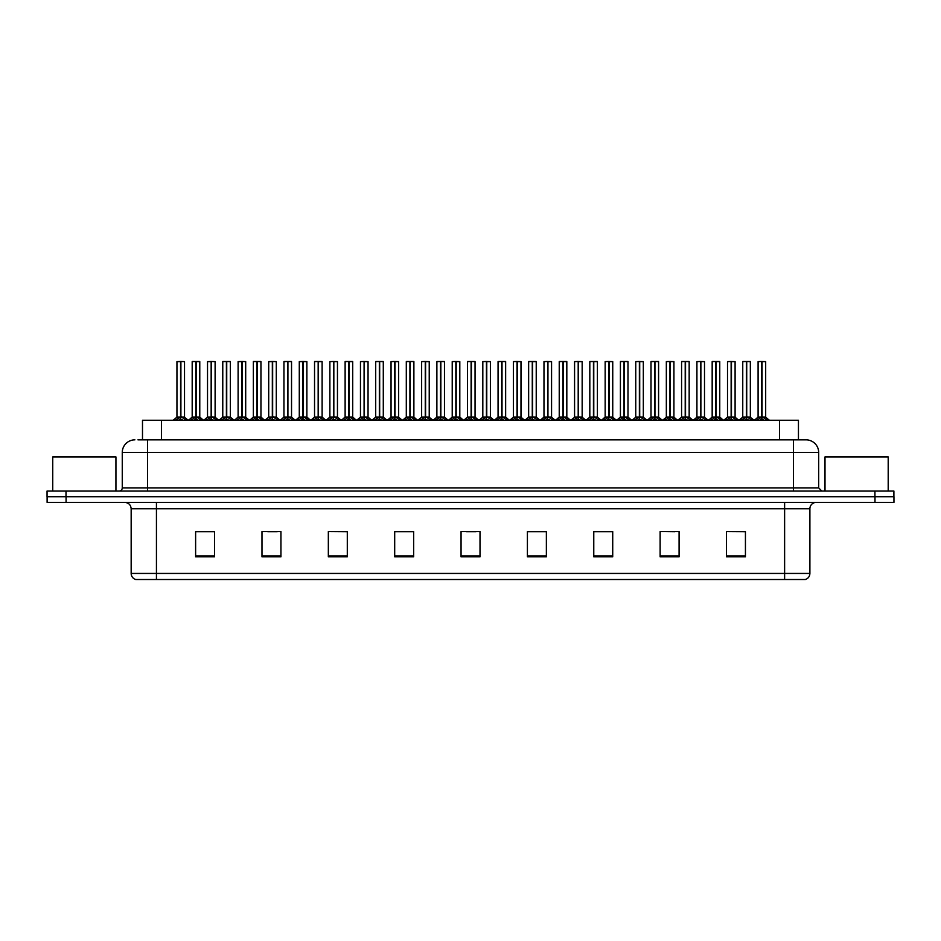 <?xml version="1.0" encoding="UTF-8"?>
<svg xmlns="http://www.w3.org/2000/svg" width="941" height="941" viewBox="0 0 941 941"><rect width="100%" height="100%" fill="white"/><g stroke="black" fill="none" stroke-linecap="round" stroke-linejoin="round"><path stroke-width="1.41" d="M142.491 439.847L142.491 420.262L798.45 420.262L798.45 439.847M809.895 573.445C809.719 576.48 808.201 578.503 805.343 579.515L784.618 579.515L784.618 573.445L809.895 573.445L809.895 508.74A6.316 6.316 0 0 1 816.223 502.412M784.618 579.515L135.716 579.515A6.316 6.316 0 0 1 131.164 573.445L131.164 508.74C130.787 504.894 128.682 502.788 124.847 502.412M874.989 502.412L893.95 502.412L893.95 496.73L47.05 496.73L47.05 491.037L66.011 491.037L66.011 496.73L874.989 496.73L874.989 502.412L47.109 502.412L47.109 496.73M745.437 556.825L745.437 531.547L726.476 531.547L726.476 556.825L745.437 556.825M679.084 556.825L679.084 531.547L660.123 531.547L660.123 556.825L679.084 556.825M612.72 556.825L612.72 531.547L593.771 531.547L593.771 556.825L612.72 556.825M546.368 556.825L546.368 531.547L527.407 531.547L527.407 556.825L546.368 556.825M214.583 556.825L214.583 531.547L195.622 531.547L195.622 556.825L214.583 556.825M280.936 556.825L280.936 531.547L261.986 531.547L261.986 556.825L280.936 556.825M347.3 556.825L347.3 531.547L328.338 531.547L328.338 556.825L347.3 556.825M413.652 556.825L413.652 531.547L394.691 531.547L394.691 556.825L413.652 556.825M480.016 556.825L480.016 531.547L461.055 531.547L461.055 556.825L480.016 556.825M893.95 502.412L893.95 496.73M604.216 531.677L598.358 531.547M665.381 531.547L674.862 531.677M741.814 531.547L736.038 531.547M726.558 531.547L745.437 531.677M405.348 531.677L399.584 531.547M344.171 531.677L338.407 531.547M328.927 531.547L347.3 531.677M267.75 531.677L277.23 531.677M206.573 531.547L200.715 531.547M543.039 531.547L537.182 531.547M527.701 531.677L546.368 531.677M466.524 531.677L476.005 531.677M413.652 531.677L394.691 531.677M214.583 531.677L195.622 531.677M612.72 531.677L593.771 531.677M138.256 439.847L802.967 439.847M137.974 439.847L147.537 439.847L147.537 452.492L122.259 452.492L122.259 487.885A3.164 3.164 0 0 1 119.095 491.037M134.892 439.847A12.645 12.645 0 0 0 122.259 452.492M806.049 439.847A12.645 12.645 0 0 1 818.682 452.492L793.404 452.492L793.404 439.847L805.849 439.847M818.682 452.492L818.682 487.885L821.846 491.037M893.891 491.037L893.891 496.73L893.891 491.037L66.011 491.037M190.623 420.262L195.81 417.145L195.81 419.357L195.928 416.463L201.339 420.262M195.822 361.485L192.187 361.615L195.822 361.485L192.187 361.615L192.187 417.098L195.81 417.145M199.645 361.485L197.245 361.485L199.774 361.615L199.774 417.098L195.975 417.098L196.034 361.485L199.774 361.615L199.774 417.098L196.14 417.098L196.14 361.485M195.81 361.615L195.81 417.098L192.187 417.098L188.482 420.262L192.187 417.098M192.317 361.485L197.245 361.485M195.975 417.098L196.14 419.357L196.14 417.145M198.351 420.262L196.14 419.357M195.81 419.357L193.599 420.262M195.928 361.485L195.81 417.098M180.566 361.615L176.943 361.615L180.566 361.485L180.566 419.357L180.895 416.475L186.095 420.262M180.895 361.615L180.895 417.098L184.518 417.098L184.518 361.615L180.895 361.485L176.943 361.615L176.943 417.098L180.566 417.098L176.943 417.098L173.226 420.262L176.943 417.098M175.367 420.262L180.566 417.145M180.895 361.485L180.895 417.145M181.307 417.345L184.636 417.345L180.566 417.098L180.672 361.485L179.46 361.485M183.107 420.262L180.895 419.357M180.566 419.357L178.355 420.262M115.931 491.037L115.931 456.914L52.743 456.914L52.743 491.037M888.198 491.037L888.198 456.914L824.998 456.914L824.998 491.037M221.206 420.262L226.405 417.145L226.405 419.357L226.51 416.463L231.921 420.262M226.405 361.485L222.77 361.615L226.405 361.485L222.77 361.615L222.77 417.098L226.405 417.145M230.227 361.485L227.828 361.485L230.357 361.615L230.357 417.098L226.569 417.098L226.616 361.485L230.357 361.615L226.722 361.485M226.405 361.615L226.405 417.098L222.782 417.098L219.065 420.262L222.782 417.098M222.899 361.485L227.828 361.485M226.569 417.098L226.734 419.357L226.734 417.145M228.945 420.262L226.734 419.357M226.405 419.357L224.193 420.262M226.734 361.615L226.734 417.098L230.474 417.345L227.146 417.345M226.51 361.485L226.405 417.098M251.8 420.262L256.987 417.145L256.987 419.357L257.105 416.463L262.515 420.262M256.999 361.485L253.364 361.615L256.999 361.485L253.364 361.615L253.364 417.098L256.987 417.145M260.822 361.485L258.422 361.485L260.951 361.615L260.951 417.098L257.152 417.098L257.211 361.485L260.951 361.615L257.316 361.485M256.987 361.615L256.987 417.098L253.364 417.098L249.647 420.262L253.364 417.098M253.494 361.485L258.422 361.485M257.316 417.145L257.316 419.357L257.152 417.098M259.528 420.262L257.316 419.357M256.987 419.357L254.776 420.262M257.316 361.615L257.316 417.098L261.057 417.345L257.74 417.345M257.105 361.485L257.105 416.463M282.382 420.262L287.581 417.145L287.581 419.357L287.687 416.463L293.098 420.262M287.581 361.485L283.947 361.615L287.581 361.485L283.947 361.615L283.947 417.098L287.581 417.145M291.404 361.485L289.005 361.485L291.534 361.615L291.534 417.098L287.746 417.098L287.793 361.485L291.534 361.615L287.899 361.485M287.581 361.615L287.581 417.098L283.947 417.098L280.242 420.262L283.947 417.098M284.076 361.485L289.005 361.485M287.746 417.098L287.911 419.357L287.911 417.145M290.122 420.262L287.911 419.357M287.581 419.357L285.37 420.262M287.911 361.615L287.911 417.098L291.651 417.345L288.322 417.345M287.687 361.485L287.581 417.098M312.965 420.262L318.164 417.145L318.164 419.357L318.27 416.463L323.692 420.262M318.164 361.485L314.541 361.615L318.164 361.485L314.541 361.615L314.541 417.098L318.164 417.145M321.998 361.485L319.587 361.485L322.116 361.615L322.116 417.098L318.329 417.098L318.387 361.485L322.116 361.615L322.116 417.098L318.493 417.098L318.493 361.485M318.164 361.615L318.164 417.098L314.541 417.098L314.541 361.615M314.659 361.485L319.587 361.485M318.329 417.098L318.493 419.357L318.493 417.145M320.705 420.262L318.493 419.357M318.164 419.357L315.953 420.262M318.27 361.485L318.164 417.098M211.149 361.615L207.526 361.615L211.16 361.485L211.149 419.357L211.478 416.475L216.677 420.262M211.478 361.615L211.478 417.098L215.113 417.098L215.113 361.615L211.478 361.485L207.526 361.615L207.526 417.098L211.149 417.098L207.526 417.098L203.821 420.262L207.526 417.098M241.743 361.615L238.108 361.615L241.743 361.485L241.743 419.357L242.072 416.475L247.26 420.262M242.072 361.615L242.072 417.098L245.695 417.098L245.695 361.615L242.06 361.485L238.108 361.615L238.108 417.098L241.743 417.098L238.12 417.098L234.403 420.262L238.12 417.098M272.325 361.615L268.703 361.615L272.337 361.485L272.325 419.357L272.655 416.475L277.854 420.262M272.655 361.615L272.655 417.098L276.289 417.098L276.289 361.615L272.655 361.485L268.703 361.615L268.703 417.098L272.325 417.098L268.703 417.098L264.986 420.262L268.703 417.098M302.908 361.615L299.285 361.615L302.92 361.485L302.908 419.357L303.249 416.475L308.436 420.262M306.872 361.615L303.237 361.485L306.872 361.615L306.872 417.098L306.872 361.615L299.285 361.615L299.285 417.098L302.908 417.098M205.961 420.262L211.149 417.145M211.478 361.485L211.478 417.145M211.901 417.345L215.23 417.345L211.149 417.098L211.266 361.485L210.055 361.485M213.689 420.262L211.478 419.357M211.149 419.357L208.937 420.262M236.544 420.262L241.743 417.145M242.06 361.485L242.072 417.145M242.484 417.345L245.813 417.345L241.743 417.098L241.849 361.485L240.637 361.485M244.284 420.262L242.072 419.357M241.743 419.357L239.532 420.262M267.126 420.262L272.325 417.145M272.655 361.485L272.655 417.145M273.078 417.345L276.395 417.345L272.325 417.098L272.431 361.485L271.231 361.485M274.866 420.262L272.655 419.357M272.325 419.357L270.114 420.262M297.721 420.262L302.908 417.145M299.285 361.615L299.285 417.098L303.131 417.098L303.237 361.485M303.249 361.615L303.249 417.145M305.46 420.262L303.249 419.357M302.908 419.357L300.697 420.262M302.92 361.485L302.92 417.098M303.026 361.485L301.814 361.485M303.249 417.098L306.872 417.098L303.249 417.098M328.303 420.262L333.502 417.145L333.502 419.357L333.608 416.463L339.031 420.262M333.502 361.485L329.879 361.615L333.502 361.485L329.879 361.615L329.879 417.098L333.502 417.145M333.832 361.615L337.454 361.615L333.832 361.615L333.832 417.098L337.454 417.098L337.454 361.615L332.408 361.485M333.502 361.615L333.502 417.098L329.879 417.098L329.879 361.615M333.832 361.485L333.832 417.145M337.454 361.615L337.454 417.098L333.502 417.098L333.608 361.485M336.043 420.262L333.832 419.357M333.502 419.357L331.291 420.262M358.897 420.262L364.085 417.145L364.085 419.357L364.202 416.463L369.613 420.262M364.096 361.485L360.462 361.615L364.096 361.485L360.462 361.615L360.462 417.098L364.085 417.145M364.414 361.615L368.049 361.615L364.414 361.615L364.414 417.098L368.049 417.098L368.049 361.615L362.991 361.485M364.085 361.615L364.085 417.098L360.462 417.098L360.462 361.615M364.414 361.485L364.414 417.145M368.049 361.615L368.049 417.098L364.085 417.098L364.202 361.485M366.625 420.262L364.414 419.357M364.085 419.357L361.873 420.262M389.48 420.262L394.679 417.145L394.679 419.357L394.785 416.463L400.196 420.262M394.679 361.485L391.044 361.615L394.679 361.485L391.044 361.615L391.044 417.098L394.679 417.145M395.008 361.615L398.631 361.615L395.008 361.615L395.008 417.098L398.631 417.098L398.631 361.615L393.573 361.485M394.679 361.615L394.679 417.098L391.056 417.098L391.044 361.615M394.997 361.485L394.891 417.098L394.785 361.485M398.631 361.615L398.631 417.098L394.785 417.098L395.008 419.357L395.008 417.145M397.22 420.262L395.008 419.357M394.679 419.357L392.468 420.262M420.062 420.262L425.261 417.145L425.261 419.357L425.367 416.463L430.79 420.262M425.273 361.485L421.639 361.615L425.273 361.485L421.639 361.615L421.639 417.098L425.261 417.145M425.591 361.615L429.225 361.615L425.591 361.615L425.591 417.098L429.225 417.098L429.225 361.615L424.168 361.485M425.261 361.615L425.261 417.098L421.639 417.098L417.922 420.262L421.639 417.098M425.591 361.485L425.591 417.145M426.014 417.345L429.331 417.345L425.261 417.098L425.367 361.485M427.802 420.262L425.591 419.357M425.261 419.357L423.05 420.262M450.657 420.262L455.856 417.145L455.844 419.357L455.962 416.463L461.372 420.262M455.856 361.485L452.221 361.615L455.856 361.485L452.221 361.615L452.221 417.098L455.856 417.145M456.185 361.615L459.808 361.615L456.185 361.615L456.185 417.098L459.808 417.098L459.808 361.615L454.75 361.485M455.856 361.615L455.856 417.098L452.221 417.098L448.516 420.262L452.221 417.098M456.173 361.485L456.185 417.145M456.597 417.345L459.926 417.345L455.856 417.098L455.962 361.485M458.396 420.262L456.185 419.357M455.844 419.357L453.644 420.262M481.239 420.262L486.438 417.145L486.438 419.357L486.544 416.463L491.967 420.262M486.438 361.485L482.815 361.615L486.438 361.485L482.815 361.615L482.815 417.098L486.438 417.145M486.768 361.615L490.39 361.615L486.768 361.615L486.768 417.098L490.39 417.098L490.39 361.615L485.344 361.485M486.438 361.615L486.438 417.098L482.815 417.098L479.098 420.262L482.815 417.098M486.768 361.485L486.768 417.145M487.179 417.345L490.508 417.345L486.438 417.098L486.544 361.485M488.979 420.262L486.768 419.357M486.438 419.357L484.227 420.262M511.833 420.262L517.021 417.145L517.021 419.357L517.138 416.463L522.549 420.262M517.032 361.485L513.398 361.615L517.032 361.485L513.398 361.615L513.398 417.098L517.021 417.145M517.35 361.615L520.985 361.615L517.35 361.615L517.35 417.098L520.985 417.098L520.985 361.615L515.927 361.485M517.021 361.615L517.021 417.098L513.398 417.098L513.398 361.615M517.35 361.485L517.35 417.145M520.985 361.615L520.985 417.098L517.021 417.098L517.138 361.485M519.561 420.262L517.35 419.357M517.021 419.357L514.809 420.262M542.416 420.262L547.615 417.145L547.615 419.357L547.721 416.463L553.132 420.262M547.615 361.485L543.98 361.615L547.615 361.485L543.98 361.615L543.98 417.098L547.615 417.145M547.944 361.615L551.567 361.615L547.944 361.615L547.944 417.098L551.567 417.098L551.567 361.615L546.509 361.485M547.615 361.615L547.615 417.098L543.992 417.098L540.275 420.262L543.874 417.345L547.192 417.345M547.933 361.485L547.944 417.145M548.356 417.345L551.685 417.345L547.615 417.098L547.721 361.485M550.156 420.262L547.944 419.357M547.615 419.357L545.404 420.262M573.01 420.262L578.197 417.145L578.197 419.357L578.303 416.463L583.726 420.262M578.209 361.485L574.575 361.615L578.209 361.485L574.575 361.615L574.575 417.098L578.197 417.145M578.527 361.615L582.161 361.615L578.527 361.615L578.527 417.098L582.161 417.098L582.161 361.615L577.104 361.485M578.197 361.615L578.197 417.098L574.575 417.098L574.575 361.615M578.527 361.485L578.527 417.145M578.95 417.345L582.267 417.345L578.197 417.098L578.303 361.485M580.738 420.262L578.527 419.357M578.197 419.357L575.986 420.262M603.593 420.262L608.792 417.145L608.792 419.357L608.898 416.463L614.308 420.262M608.792 361.485L605.157 361.615L608.792 361.485L605.157 361.615L605.157 417.098L608.792 417.145M609.121 361.615L612.744 361.615L609.121 361.615L609.121 417.098L612.744 417.098L612.744 361.615L607.686 361.485M608.792 361.615L608.792 417.098L605.157 417.098L601.452 420.262L605.039 417.345L608.368 417.345M609.109 361.485L609.121 417.145M609.533 417.345L612.862 417.345L608.792 417.098L608.898 361.485M611.332 420.262L609.121 419.357M608.792 419.357L606.58 420.262M634.175 420.262L639.374 417.145L639.374 419.357L639.48 416.463L644.903 420.262M639.374 361.485L635.751 361.615L639.374 361.485L635.751 361.615L635.751 417.098L639.374 417.145M639.704 361.615L643.326 361.615L639.704 361.615L639.704 417.098L643.326 417.098L643.326 361.615L638.28 361.485M639.374 361.615L639.374 417.098L635.751 417.098L635.751 361.615M639.704 361.485L639.704 417.145M643.326 361.615L643.326 417.098L639.374 417.098L639.48 361.485M641.915 420.262L639.704 419.357M639.374 419.357L637.163 420.262M664.769 420.262L669.957 417.145L669.957 419.357L670.074 416.463L675.485 420.262M669.968 361.485L666.334 361.615L669.968 361.485L666.334 361.615L666.334 417.098L669.957 417.145M670.286 361.615L673.921 361.615L670.286 361.615L670.286 417.098L673.921 417.098L673.921 361.615L668.863 361.485M669.957 361.615L669.957 417.098L666.334 417.098L666.334 361.615M670.286 361.485L670.286 417.145M673.921 361.615L673.921 417.098L669.957 417.098L670.074 361.485M672.497 420.262L670.286 419.357M669.957 419.357L667.745 420.262M695.352 420.262L700.551 417.145L700.551 419.357L700.657 416.463L706.068 420.262M700.551 361.485L696.916 361.615L700.551 361.485L696.916 361.615L696.916 417.098L700.551 417.145M700.88 361.615L704.503 361.615L700.88 361.615L700.88 417.098L704.503 417.098L704.503 361.615L699.445 361.485M700.551 361.615L700.551 417.098L696.928 417.098L696.916 361.615M700.869 361.485L700.88 417.145M704.503 361.615L704.503 417.098L700.551 417.098L700.657 361.485M703.092 420.262L700.88 419.357M700.551 419.357L698.34 420.262M725.946 420.262L731.133 417.145L731.133 419.357L731.251 416.463L736.662 420.262M731.145 361.485L727.511 361.615L731.145 361.485L727.511 361.615L727.511 417.098L731.133 417.145M731.463 361.615L735.097 361.615L731.463 361.615L731.463 417.098L735.097 417.098L735.097 361.615L730.04 361.485M731.133 361.615L731.133 417.098L727.511 417.098L723.794 420.262L727.393 417.345L730.722 417.345M731.463 361.485L731.463 417.145M735.097 361.615L735.097 417.098L731.133 417.098L731.251 361.485M733.674 420.262L731.463 419.357M731.133 419.357L728.922 420.262M756.529 420.262L761.728 417.145L761.728 419.357L761.834 416.463L767.244 420.262M761.728 361.485L758.093 361.615L761.728 361.485L758.093 361.615L758.093 417.098L761.728 417.145M762.057 361.615L765.68 361.615L762.057 361.615L762.057 417.098L765.68 417.098L765.68 361.615L760.622 361.485M761.728 361.615L761.728 417.098L758.093 417.098L754.388 420.262L758.093 417.098M762.045 361.485L761.939 417.098L761.834 361.485M765.68 361.615L765.68 417.098L761.834 417.098L762.057 419.357L762.057 417.145M764.268 420.262L762.057 419.357M761.728 419.357L759.516 420.262M343.559 420.262L348.746 417.145L348.746 419.357L348.864 416.463L354.275 420.262M348.758 361.485L345.124 361.615L348.758 361.485L345.124 361.615L345.124 417.098L348.746 417.145M352.581 361.485L350.181 361.485L352.71 361.615L352.71 417.098L348.911 417.098L348.97 361.485L352.71 361.615L352.71 417.098L349.076 417.098L349.076 361.485M348.746 361.615L348.746 417.098L345.124 417.098L341.418 420.262L345.124 417.098M345.253 361.485L350.181 361.485M348.911 417.098L349.076 419.357L349.076 417.145M351.287 420.262L349.076 419.357M348.746 419.357L346.535 420.262M348.864 361.485L348.746 417.098M374.142 420.262L379.341 417.145L379.341 419.357L379.446 416.463L384.857 420.262M379.341 361.485L375.706 361.615L379.341 361.485L375.706 361.615L375.706 417.098L379.341 417.145M383.163 361.485L380.764 361.485L383.293 361.615L383.293 417.098L379.505 417.098L379.552 361.485L383.293 361.615L379.658 361.485M379.341 361.615L379.341 417.098L375.718 417.098L372.001 420.262L375.718 417.098M375.835 361.485L380.764 361.485M379.505 417.098L379.67 419.357L379.67 417.145M381.881 420.262L379.67 419.357M379.341 419.357L377.129 420.262M379.67 361.615L379.67 417.098L383.41 417.345L380.082 417.345M379.446 361.485L379.341 417.098M404.736 420.262L409.923 417.145L409.923 419.357L410.041 416.463L415.452 420.262M409.935 361.485L406.3 361.615L409.935 361.485L406.3 361.615L406.3 417.098L409.923 417.145M413.758 361.485L411.358 361.485L413.887 361.615L413.887 417.098L410.088 417.098L410.147 361.485L413.887 361.615L410.252 361.485M409.923 361.615L409.923 417.098L406.3 417.098L402.583 420.262L406.3 417.098M406.43 361.485L411.358 361.485M410.088 417.098L410.252 419.357L410.252 417.145M412.464 420.262L410.252 419.357M409.923 419.357L407.712 420.262M410.252 361.615L410.252 417.098L413.993 417.345L410.676 417.345M410.041 361.485L409.923 417.098M435.318 420.262L440.517 417.145L440.517 419.357L440.623 416.463L446.034 420.262M440.517 361.485L436.883 361.615L440.517 361.485L436.883 361.615L436.883 417.098L440.517 417.145M444.34 361.485L441.941 361.485L444.47 361.615L444.47 417.098L440.682 417.098L440.729 361.485L444.47 361.615L440.835 361.485M440.517 361.615L440.517 417.098L436.883 417.098L433.178 420.262L436.765 417.345L440.094 417.345M437.012 361.485L441.941 361.485M440.682 417.098L440.847 419.357L440.847 417.145M443.058 420.262L440.847 419.357M440.517 419.357L438.306 420.262M440.847 361.615L440.847 417.098L444.587 417.345L441.258 417.345M440.623 361.485L440.517 417.098M465.901 420.262L471.1 417.145L471.1 419.357L471.206 416.463L476.628 420.262M471.1 361.485L467.477 361.615L471.1 361.485L467.477 361.615L467.477 417.098L471.1 417.145M474.934 361.485L472.523 361.485L475.052 361.615L475.052 417.098L471.265 417.098L471.323 361.485L475.052 361.615L471.429 361.485M471.1 361.615L471.1 417.098L467.477 417.098L463.76 420.262L467.477 417.098M467.595 361.485L472.523 361.485M471.265 417.098L471.429 419.357L471.429 417.145M473.641 420.262L471.429 419.357M471.1 419.357L468.889 420.262M471.429 361.615L471.429 417.098L475.17 417.345L471.841 417.345M471.206 361.485L471.1 417.098M496.495 420.262L501.682 417.145L501.682 419.357L501.8 416.463L507.211 420.262M501.694 361.485L498.06 361.615L501.694 361.485L498.06 361.615L498.06 417.098L501.682 417.145M505.517 361.485L503.117 361.485L505.646 361.615L505.646 417.098L501.847 417.098L501.906 361.485L505.646 361.615L502.012 361.485M501.682 361.615L501.682 417.098L498.06 417.098L498.06 361.615M498.189 361.485L503.117 361.485M501.847 417.098L502.012 419.357L502.012 417.145M504.223 420.262L502.012 419.357M501.682 419.357L499.471 420.262M502.012 361.615L502.012 417.098L505.764 417.345L502.435 417.345M501.8 361.485L501.682 417.098M527.078 420.262L532.277 417.145L532.277 419.357L532.383 416.463L537.793 420.262M532.277 361.485L528.642 361.615L532.277 361.485L528.642 361.615L528.642 417.098L532.277 417.145M536.099 361.485L533.7 361.485L536.229 361.615L536.229 417.098L532.441 417.098L532.5 361.485L536.229 361.615L536.229 417.098L532.606 417.098L532.594 361.485M532.277 361.615L532.277 417.098L528.654 417.098L528.642 361.615M528.771 361.485L533.7 361.485M532.441 417.098L532.606 419.357L532.606 417.145M534.817 420.262L532.606 419.357M532.277 419.357L530.065 420.262M532.383 361.485L532.277 417.098M557.672 420.262L562.859 417.145L562.859 419.357L562.977 416.463L568.388 420.262M562.871 361.485L559.236 361.615L562.871 361.485L559.236 361.615L559.236 417.098L562.859 417.145M566.694 361.485L564.294 361.485L566.823 361.615L566.823 417.098L563.024 417.098L563.083 361.485L566.823 361.615L566.823 417.098L563.188 417.098L563.188 361.485M562.859 361.615L562.859 417.098L559.236 417.098L559.236 361.615M559.366 361.485L564.294 361.485M563.024 417.098L563.188 419.357L563.188 417.145M565.4 420.262L563.188 419.357M562.859 419.357L560.648 420.262M562.977 361.485L562.859 417.098M588.254 420.262L593.453 417.145L593.453 419.357L593.559 416.463L598.97 420.262M593.453 361.485L589.819 361.615L593.453 361.485L589.819 361.615L589.819 417.098L593.453 417.145M597.276 361.485L594.877 361.485L597.406 361.615L597.406 417.098L593.618 417.098L593.665 361.485L597.406 361.615L597.406 417.098L593.783 417.098L593.771 361.485M593.453 361.615L593.453 417.098L589.819 417.098L589.819 361.615M589.948 361.485L594.877 361.485M593.618 417.098L593.783 419.357L593.783 417.145M595.994 420.262L593.783 419.357M593.453 419.357L591.242 420.262M593.559 361.485L593.453 417.098M618.837 420.262L624.036 417.145L624.036 419.357L624.142 416.463L629.564 420.262M624.036 361.485L620.413 361.615L624.036 361.485L620.413 361.615L620.413 417.098L624.036 417.145M627.87 361.485L625.459 361.485L627.988 361.615L627.988 417.098L624.201 417.098L624.259 361.485L627.988 361.615L624.365 361.485M624.036 361.615L624.036 417.098L620.413 417.098L616.696 420.262L620.413 417.098M620.531 361.485L625.459 361.485M624.201 417.098L624.365 419.357L624.365 417.145M626.577 420.262L624.365 419.357M624.036 419.357L621.825 420.262M624.365 361.615L624.365 417.098L628.106 417.345L624.777 417.345M624.142 361.485L624.036 417.098M649.431 420.262L654.618 417.145L654.618 419.357L654.736 416.463L660.147 420.262M654.63 361.485L650.996 361.615L654.63 361.485L650.996 361.615L650.996 417.098L654.618 417.145M658.453 361.485L656.053 361.485L658.582 361.615L658.582 417.098L654.783 417.098L654.842 361.485L658.582 361.615L654.948 361.485M654.618 361.615L654.618 417.098L650.996 417.098L650.996 361.615M651.125 361.485L656.053 361.485M654.948 417.145L654.948 419.357L654.783 417.098M657.159 420.262L654.948 419.357M654.618 419.357L652.407 420.262M654.948 361.615L654.948 417.098L658.7 417.345L655.371 417.345M654.736 361.485L654.618 417.098M680.014 420.262L685.213 417.145L685.213 419.357L685.319 416.463L690.741 420.262M685.213 361.485L681.578 361.615L685.213 361.485L681.578 361.615L681.578 417.098L685.213 417.145M689.035 361.485L686.636 361.485L689.165 361.615L689.165 417.098L685.377 417.098L685.436 361.485L689.165 361.615L685.53 361.485M685.213 361.615L685.213 417.098L681.59 417.098L677.873 420.262L681.59 417.098M681.707 361.485L686.636 361.485M685.377 417.098L685.542 419.357L685.542 417.145M687.753 420.262L685.542 419.357M685.213 419.357L683.001 420.262M685.542 361.615L685.542 417.098L689.283 417.345L685.954 417.345M685.319 361.485L685.213 417.098M710.608 420.262L715.795 417.145L715.795 419.357L715.913 416.463L721.324 420.262M715.807 361.485L712.172 361.615L715.807 361.485L712.172 361.615L712.172 417.098L715.795 417.145M719.63 361.485L717.23 361.485L719.759 361.615L719.759 417.098L715.96 417.098L716.019 361.485L719.759 361.615L719.759 417.098L716.125 417.098L716.125 361.485M715.795 361.615L715.795 417.098L712.172 417.098L708.467 420.262L712.172 417.098M712.302 361.485L717.23 361.485M715.96 417.098L716.125 419.357L716.125 417.145M718.336 420.262L716.125 419.357M715.795 419.357L713.584 420.262M715.913 361.485L715.795 417.098M741.19 420.262L746.389 417.145L746.389 419.357L746.495 416.463L751.906 420.262M746.389 361.485L742.755 361.615L746.389 361.485L742.755 361.615L742.755 417.098L746.389 417.145M750.212 361.485L747.813 361.485L750.342 361.615L750.342 417.098L746.554 417.098L746.601 361.485L750.342 361.615L746.707 361.485M746.389 361.615L746.389 417.098L742.755 417.098L742.755 361.615M742.884 361.485L747.813 361.485M746.554 417.098L746.719 419.357L746.719 417.145M748.93 420.262L746.719 419.357M746.389 419.357L744.178 420.262M746.719 361.615L746.719 417.098L750.459 417.345L747.13 417.345M746.495 361.485L746.389 417.098M161.452 439.847L161.452 420.262M779.489 439.847L779.489 420.262M784.618 502.412L784.618 508.74L131.164 508.74M809.895 508.74L784.618 508.74L784.618 573.445L156.441 573.445L156.441 579.515M131.164 573.445L156.441 573.445L156.441 502.412M66.07 502.412L66.07 496.73M480.016 555.943L461.055 555.943M413.652 555.943L394.691 555.943M347.3 555.943L328.338 555.943M280.936 555.943L261.986 555.943M214.583 555.943L195.622 555.943M546.368 555.943L527.407 555.943M612.72 555.943L593.771 555.943M679.084 555.943L660.123 555.943M745.437 555.943L726.476 555.943M147.537 491.037L147.537 487.885L818.682 487.885M122.259 487.885L147.537 487.885L147.537 452.492L793.404 452.492L793.404 491.037M874.93 491.037L874.93 496.73M195.399 417.345L192.07 417.345M199.892 417.345L203.479 420.262L199.774 417.098L196.563 417.345M199.774 361.615L196.14 361.615M200.292 419.239L200.292 420.262M191.67 419.239L191.67 420.262M180.143 417.345L176.826 417.345M185.036 419.239L185.036 420.262M176.426 419.239L176.426 420.262M225.981 417.345L222.664 417.345M230.874 419.239L230.874 420.262M222.264 419.239L222.264 420.262M256.575 417.345L253.247 417.345M257.093 416.463L256.987 417.098M261.457 419.239L261.457 420.262M252.847 419.239L252.847 420.262M287.158 417.345L283.829 417.345M292.051 419.239L292.051 420.262M283.429 419.239L283.429 420.262M317.752 417.345L314.541 417.098L310.824 420.262L314.423 417.345M322.234 417.345L325.833 420.262L322.116 417.098L318.905 417.345M322.116 361.615L318.493 361.615M322.634 419.239L322.634 420.262M314.023 419.239L314.023 420.262M210.737 417.345L207.408 417.345M215.63 419.239L215.63 420.262M207.008 419.239L207.008 420.262M241.319 417.345L238.002 417.345M246.213 419.239L246.213 420.262M237.602 419.239L237.602 420.262M271.914 417.345L268.585 417.345M276.795 419.239L276.795 420.262M268.185 419.239L268.185 420.262M302.496 417.345L299.285 417.098L295.58 420.262L299.167 417.345M306.872 417.098L310.577 420.262L306.989 417.345L303.661 417.345M307.389 419.239L307.389 420.262M298.767 419.239L298.767 420.262M333.09 417.345L329.879 417.098L326.162 420.262L329.762 417.345M337.572 417.345L341.171 420.262L337.454 417.098L334.243 417.345M337.972 419.239L337.972 420.262M329.362 419.239L329.362 420.262M363.673 417.345L360.462 417.098L356.757 420.262L360.344 417.345M368.166 417.345L371.754 420.262L368.049 417.098L364.837 417.345M368.566 419.239L368.566 420.262M359.944 419.239L359.944 420.262M394.255 417.345L391.056 417.098L387.339 420.262L390.938 417.345M398.631 417.098L395.42 417.345M399.149 419.239L399.149 420.262M390.539 419.239L390.539 420.262M424.85 417.345L421.521 417.345M429.731 419.239L429.731 420.262M421.121 419.239L421.121 420.262M455.432 417.345L452.103 417.345M460.325 419.239L460.325 420.262M451.704 419.239L451.704 420.262M486.026 417.345L482.698 417.345M490.908 419.239L490.908 420.262M482.298 419.239L482.298 420.262M516.609 417.345L513.398 417.098M520.985 417.098L517.773 417.345M521.502 419.239L521.502 420.262M512.88 419.239L512.88 420.262M552.085 419.239L552.085 420.262M543.475 419.239L543.475 420.262M577.786 417.345L574.575 417.098M582.667 419.239L582.667 420.262M574.057 419.239L574.057 420.262M613.261 419.239L613.261 420.262M604.64 419.239L604.64 420.262M638.963 417.345L635.751 417.098M643.326 417.098L640.115 417.345M643.844 419.239L643.844 420.262M635.234 419.239L635.234 420.262M669.545 417.345L666.334 417.098M673.921 417.098L670.71 417.345M674.438 419.239L674.438 420.262M665.816 419.239L665.816 420.262M700.128 417.345L696.928 417.098M704.503 417.098L701.292 417.345M705.021 419.239L705.021 420.262M696.411 419.239L696.411 420.262M735.086 417.098L731.886 417.345M735.603 419.239L735.603 420.262M726.993 419.239L726.993 420.262M761.304 417.345L757.976 417.345M765.68 417.098L762.469 417.345M766.197 419.239L766.197 420.262M757.576 419.239L757.576 420.262M348.335 417.345L345.006 417.345M352.828 417.345L356.416 420.262L352.71 417.098L349.499 417.345M352.71 361.615L349.076 361.615M353.228 419.239L353.228 420.262M344.606 419.239L344.606 420.262M378.917 417.345L375.6 417.345M383.81 419.239L383.81 420.262M375.2 419.239L375.2 420.262M409.511 417.345L406.183 417.345M414.393 419.239L414.393 420.262M405.783 419.239L405.783 420.262M444.987 419.239L444.987 420.262M436.365 419.239L436.365 420.262M470.688 417.345L467.359 417.345M475.57 419.239L475.57 420.262M466.959 419.239L466.959 420.262M501.271 417.345L498.06 417.098L494.354 420.262L497.942 417.345M506.164 419.239L506.164 420.262M497.542 419.239L497.542 420.262M531.853 417.345L528.654 417.098L524.937 420.262L528.536 417.345M536.346 417.345L539.946 420.262L536.229 417.098L533.018 417.345M536.229 361.615L532.606 361.615M536.746 419.239L536.746 420.262M528.136 419.239L528.136 420.262M562.447 417.345L559.236 417.098L555.531 420.262L559.119 417.345M566.929 417.345L570.528 420.262L566.811 417.098L563.612 417.345M566.823 361.615L563.188 361.615M567.329 419.239L567.329 420.262M558.719 419.239L558.719 420.262M593.03 417.345L589.819 417.098L586.114 420.262L589.701 417.345M597.523 417.345L601.111 420.262L597.406 417.098L594.194 417.345M597.406 361.615L593.783 361.615M597.923 419.239L597.923 420.262M589.301 419.239L589.301 420.262M623.624 417.345L620.295 417.345M628.506 419.239L628.506 420.262M619.896 419.239L619.896 420.262M654.207 417.345L650.996 417.098L647.29 420.262L650.878 417.345M659.1 419.239L659.1 420.262M650.478 419.239L650.478 420.262M684.789 417.345L681.472 417.345M689.682 419.239L689.682 420.262M681.072 419.239L681.072 420.262M715.383 417.345L712.055 417.345M719.865 417.345L723.464 420.262L719.747 417.098L716.548 417.345M719.759 361.615L716.125 361.615M720.265 419.239L720.265 420.262M711.655 419.239L711.655 420.262M745.966 417.345L742.755 417.098L739.05 420.262L742.637 417.345M750.859 419.239L750.859 420.262M742.237 419.239L742.237 420.262M184.636 417.345L188.235 420.262L184.636 417.345M230.474 417.345L234.074 420.262L230.357 417.098M261.057 417.345L264.656 420.262L260.939 417.098M291.651 417.345L295.239 420.262L291.534 417.098M215.23 417.345L218.818 420.262L215.23 417.345M245.813 417.345L249.4 420.262L245.813 417.345M276.395 417.345L279.995 420.262L276.278 417.098M398.749 417.345L402.336 420.262L398.749 417.345M429.331 417.345L432.931 420.262L429.331 417.345M459.808 417.098L463.513 420.262L459.926 417.345M490.39 417.098L494.107 420.262L490.508 417.345M513.28 417.345L509.693 420.262L513.28 417.345M521.102 417.345L524.69 420.262L521.102 417.345M551.685 417.345L555.272 420.262L551.685 417.345M574.457 417.345L570.858 420.262L574.457 417.345M582.267 417.345L585.867 420.262L582.267 417.345M612.862 417.345L616.449 420.262L612.862 417.345M635.634 417.345L632.034 420.262L635.634 417.345M643.444 417.345L647.043 420.262L643.444 417.345M666.216 417.345L662.629 420.262L666.216 417.345M674.038 417.345L677.626 420.262L674.038 417.345M696.81 417.345L693.211 420.262L696.81 417.345M704.621 417.345L708.22 420.262L704.621 417.345M735.203 417.345L738.803 420.262L735.203 417.345M765.798 417.345L769.385 420.262L765.798 417.345M383.41 417.345L387.01 420.262L383.293 417.098M413.993 417.345L417.592 420.262L413.875 417.098M444.587 417.345L448.175 420.262L444.47 417.098M475.17 417.345L478.769 420.262L475.052 417.098M505.764 417.345L509.352 420.262L505.646 417.098M628.106 417.345L631.705 420.262L627.988 417.098M658.7 417.345L662.288 420.262L658.582 417.098M689.283 417.345L692.882 420.262L689.165 417.098M750.459 417.345L754.047 420.262L750.459 417.345"/></g></svg>
